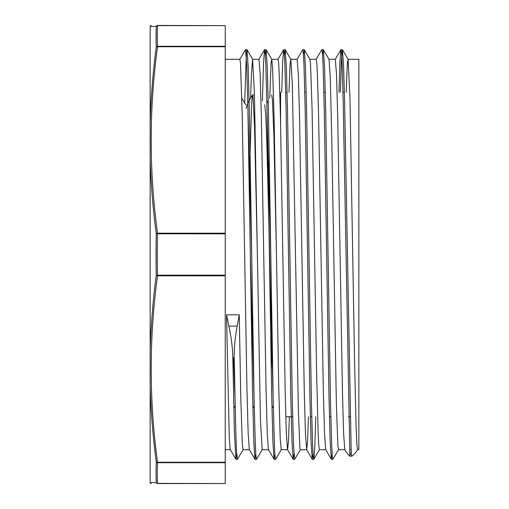 <?xml version="1.0" encoding="UTF-8"?>
<svg xmlns="http://www.w3.org/2000/svg" width="509" height="509" viewBox="0 0 509 509"><rect width="100%" height="100%" fill="white"/><g stroke="black" fill="none" stroke-linecap="round" stroke-linejoin="round"><path stroke-width="0.76" d="M246.235 108.557L246.935 104.606M248.004 113.87L251.707 254.506M267.098 113.87L270.794 254.506M269.732 98.173L271.093 62.931L271.761 59.394L272.614 68.371L274.128 119.278L276.457 254.5L273.937 136.921L272.449 99.955L271.685 94.928M268.784 162.358L268.313 183.355M250.644 98.173L251.37 74.912L252.598 59.305L254.405 92.962L257.369 254.5L254.576 127.651L253.088 96.99L252.496 95.005L251.599 103.435L249.225 183.348M280.593 92.256L280.593 123.903M348.035 59.311L358.851 59.311L358.851 449.689L357.579 449.689L355.237 453.118L352.056 456.128L351.261 454.671L349.861 454.671L349.473 456.128L345.776 451.337M150.187 26.398L156.269 26.43A958.282 479.134 0.3 0 0 156.269 47.127A1.272 0.63 7.4 0 1 157.497 46.752L225.239 46.752L225.239 233.198L157.497 233.198A1.272 0.63 172.6 0 0 156.269 233.803A958.282 958.275 90 0 0 156.269 275.197A1.272 0.63 7.4 0 0 157.497 275.802L225.239 275.802L225.239 462.248L157.497 462.248A1.272 0.63 172.6 0 1 156.269 461.873A958.282 479.134 179.7 0 0 156.269 482.57A1.272 1.266 90 0 0 157.497 483.55C149.105 483.55 149.105 483.55 157.497 483.55L157.497 483.378A1.272 1.101 177.5 0 1 156.269 482.57L150.187 482.602M157.497 483.55L225.239 483.55L157.497 483.378A955.838 477.919 0 0 1 157.497 462.713L157.497 462.248C149.105 400.099 149.105 337.951 157.497 275.802L157.497 275.165A955.838 955.838 0 0 1 157.497 233.835L157.497 233.198C149.105 171.049 149.105 108.901 157.497 46.752L157.497 46.287A955.838 477.919 180 0 1 157.497 25.622L157.497 25.45C149.105 25.45 149.105 25.45 157.497 25.45A1.272 1.266 90 0 0 156.269 26.43A1.272 1.101 2.5 0 1 157.497 25.622L225.239 25.622L157.497 25.45M225.239 46.752L225.239 46.287L157.497 46.287A1.272 1.101 -2.5 0 0 156.269 47.127C152.974 72.138 150.95 97.232 150.187 122.402L150.149 158.496C150.912 183.673 152.948 208.779 156.269 233.803L225.239 233.835L225.239 233.198M225.239 25.622L225.239 46.287M150.161 26.398L150.161 122.402M225.239 275.802L225.239 275.165L156.269 275.197C152.974 300.221 150.95 325.327 150.187 350.504L150.149 386.592C150.912 411.768 152.948 436.862 156.269 461.873A1.272 1.101 2.5 0 0 157.497 462.713L225.239 462.713L225.239 462.248M225.239 233.835L225.239 275.165M150.161 158.833L150.161 350.504M225.239 462.713L225.239 483.378M233.529 357.865L234.916 395.111M250.307 254.506L254.004 395.13M264.725 104.701L265.774 115.244L266.818 142.113L273.091 395.137M235.915 459.296L230.246 449.6L229.311 438.892L226.511 314.817L228.853 326.104C231.309 337.308 232.632 347.895 232.823 357.865L234.223 357.865C234.076 347.933 235.075 337.346 237.219 326.11L239.236 314.817L240.751 396.365L242.271 443.256L243.054 449.67M349.861 454.639L343.193 102.061L342.08 63.199L341.526 53.031L340.896 49.697L339.936 61.385L338.975 92.256M332.129 453.971L331.346 459.29L330.163 441.933L328.979 396.517L324.252 108.703L323.069 64.961L322.477 53.515L321.803 49.685M313.041 453.952L312.265 459.315L311.082 442.079L309.898 396.696L305.165 108.741L303.981 64.993L303.389 53.49L302.721 49.71M293.954 453.958L293.171 459.303L291.988 441.901L290.804 396.466L286.077 108.691L284.894 64.967L284.302 53.509L283.634 49.678L282.673 61.411L281.712 92.256M274.866 453.964L274.09 459.296L272.907 442.047L271.723 396.67L266.99 108.735L265.806 64.974L265.214 53.502L264.54 49.71L263.484 63.816L262.428 100.769M255.779 453.945L254.996 459.322L253.813 441.958L252.636 396.524L247.902 108.71L246.719 64.987L245.535 49.621L239.796 59.375M236.691 453.977L235.915 459.29L234.369 430.913L232.829 358.043M351.261 454.639L344.657 104.803L343.55 64.942L342.372 49.634L341.374 60.558L340.375 92.256M332.905 459.29L332.237 455.517L331.645 444.007L330.462 400.259L325.722 112.311L324.538 66.921L323.355 49.685L322.585 55.055M315.733 416.744L314.778 447.519L313.818 459.315L313.15 455.485L312.558 444.045L311.374 400.29L306.641 112.464L305.457 67.054L304.274 49.71L303.498 55.023M300.393 449.619L294.654 459.373L293.47 444.007L292.287 400.278L287.553 112.406L286.37 66.997L285.186 49.672L284.41 55.055M275.643 459.296L274.975 455.491L274.383 444.033L273.199 400.271L268.466 112.362L267.282 66.978L266.099 49.71L265.323 55.029M256.549 459.322L255.887 455.498L255.295 444.026L254.112 400.309L249.378 112.527L248.195 67.093L247.011 49.691L246.375 53.133L244.689 103.066M237.468 459.29L236.596 452.476L235.807 432.179L234.223 357.859M345.815 451.407L344.771 449.619L343.6 433.331L342.423 390.689L337.696 116.478L336.5 74.18L335.31 59.318M331.353 459.303L325.684 449.606L324.507 433.254L323.336 390.632L318.609 116.491L317.412 74.161L316.821 63.078L316.184 59.311M308.467 416.744L307.576 441.252L306.679 449.695L305.425 433.382L304.255 390.74L299.521 116.466L298.325 74.174L297.135 59.33M289.379 416.744L288.482 441.278L287.591 449.689M293.178 459.315L287.509 449.619L286.332 433.229L285.161 390.594L280.434 116.491L279.237 74.174L278.639 63.071L278.009 59.311M272.003 333.891L271.278 373.67M274.096 459.309L268.421 449.612L267.25 433.35L266.08 390.721L261.346 116.472L260.15 74.161L258.96 59.324M255.003 459.328L249.334 449.632L248.163 433.274L246.986 390.632L242.259 116.485L240.464 63.059L239.873 59.305L225.239 59.311M350.981 449.689L349.581 449.689M257.369 254.5L260.474 421.147L262.173 449.689M276.457 254.5L278.684 385.116L280.198 438.637L281.229 449.682M288.978 92.256L290.035 64.999L290.773 59.292M285.18 49.666L290.849 59.362L292.338 84.666L298.408 412.424L299.922 448.085L300.316 449.689L306.679 449.689M304.267 49.704L309.943 59.4L310.541 64.236L312.062 108.385L316.611 373.021L318.131 432.828L318.768 445.407L319.429 449.689M323.349 49.672L329.024 59.368L330.265 77.476L331.785 138.493L336.334 402.683L337.855 445.439L338.491 449.676M346.241 92.256L346.96 71.425L347.494 62.378L348.118 59.388L349.988 98.447L354.544 360.156L356.058 425.861L356.822 443.606L357.579 449.689M226.511 314.817L239.236 314.817M252.318 346.648L252.782 325.652M271.055 361.015L271.87 325.652M150.161 254.5L150.161 373.434M150.161 94.916L150.161 144.868M150.161 386.935L150.161 482.602M237.219 326.11L228.853 326.11M349.766 453.118L351.165 453.118M247.781 103.072L252.496 95.005M266.869 103.072L268.218 100.769M285.797 416.744L292.656 416.744M310.344 416.744L311.743 416.744M329.431 416.744L330.831 416.744M348.519 416.744L349.918 416.744M285.702 92.256L287.101 92.256M304.789 92.256L306.189 92.256M323.877 92.256L325.276 92.256M342.964 92.256L344.364 92.256M150.168 483.086L151.148 483.55M150.168 25.914L151.148 25.45M342.372 49.627L340.973 49.627M323.285 49.627L321.911 49.627M304.197 49.627L302.798 49.627M285.11 49.627L283.71 49.627M266.022 49.627L264.623 49.627M246.935 49.627L245.535 49.627M332.829 459.373L331.429 459.373M313.716 459.373L312.341 459.373M294.654 459.373L293.254 459.373M275.566 459.373L274.166 459.373M256.441 459.373L255.079 459.373M237.391 459.373L235.991 459.373M335.227 59.388L340.903 49.691M316.14 59.368L321.809 49.672M306.603 449.625L312.272 459.322M297.052 59.4L302.728 49.704M277.965 59.362L283.64 49.666M258.877 59.394L264.546 49.697M352.056 456.128L349.473 456.128M342.442 49.691L348.118 59.388M332.899 459.303L338.568 449.606M313.811 459.322L319.487 449.625M275.636 459.309L281.312 449.612M266.092 49.697L271.761 59.394M256.542 459.328L262.218 449.632M247.005 49.678L252.68 59.375M237.461 459.296L243.137 449.6M233.796 408.231L235.145 405.928M241.82 98.167L245.643 104.695M252.884 408.243L254.233 405.94M271.971 408.25L273.32 405.947M252.598 94.916L254.462 94.916M338.491 449.689L344.784 449.689M319.404 449.689L325.735 449.689M328.992 59.311L335.31 59.311M309.892 59.311L316.223 59.311M281.229 449.689L287.547 449.689M290.824 59.311L297.135 59.311M262.141 449.689L268.472 449.689M271.685 59.311L278.048 59.311M225.239 449.689L230.297 449.689M243.054 449.689L249.365 449.689M252.598 59.311L258.96 59.311"/></g></svg>
